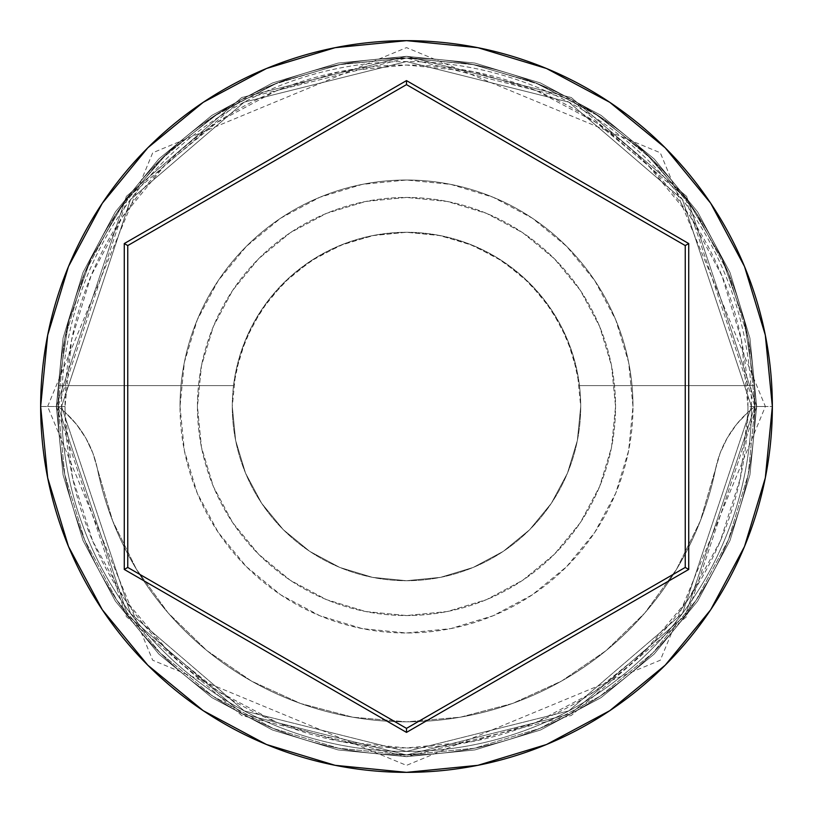<?xml version="1.0" encoding="UTF-8"?>
<svg xmlns="http://www.w3.org/2000/svg" width="813" height="813" viewBox="0 0 813 813"><rect width="100%" height="100%" fill="white"/><g stroke="black" fill="none" stroke-linecap="round" stroke-linejoin="round"><path stroke-width="0.61" stroke-dasharray="4.07 3.05" d="M754.931 406.5L747.96 406.5A341.46 341.46 0 0 0 406.5 65.04A341.46 341.46 0 0 0 65.04 406.5L58.069 406.5A348.431 348.431 0 0 1 406.5 58.069A348.431 348.431 0 0 1 754.931 406.5L747.909 412.303A341.46 341.46 0 0 0 747.96 406.5L754.931 406.5L751.446 406.5L682.453 613.469L568.826 710.867L406.5 751.446L244.174 710.867L130.547 613.469L61.554 406.5L58.069 406.5L127.753 615.553L242.538 713.936L406.5 754.931L570.462 713.936L685.247 615.553L754.931 406.5L685.247 615.553L570.462 713.936L406.5 754.931L242.538 713.936L127.753 615.553L58.069 406.5L61.554 406.5L130.547 613.469L244.174 710.867L406.5 751.446L568.826 710.867L682.453 613.469L751.446 406.5L754.931 406.5A348.431 348.431 0 0 0 406.5 58.069A348.431 348.431 0 0 0 58.069 406.5L40.65 406.5A365.85 365.85 0 0 1 406.5 40.65A365.85 365.85 0 0 1 772.35 406.5L754.931 406.5A348.431 348.431 0 0 0 406.5 58.069A348.431 348.431 0 0 0 58.069 406.5A348.431 348.431 0 0 1 406.5 58.069A348.431 348.431 0 0 1 754.931 406.5A348.431 348.431 0 0 0 406.5 58.069A348.431 348.431 0 0 0 58.069 406.5A348.431 348.431 0 0 1 406.5 58.069A348.431 348.431 0 0 1 754.931 406.5A348.431 348.431 0 0 0 406.5 58.069A348.431 348.431 0 0 0 58.069 406.5A348.431 348.431 0 0 1 406.5 58.069A348.431 348.431 0 0 1 754.931 406.5A348.431 348.431 0 0 1 406.5 754.931A348.431 348.431 0 0 1 58.069 406.5A348.431 348.431 0 0 0 406.5 754.931A348.431 348.431 0 0 0 754.931 406.5A348.431 348.431 0 0 1 406.5 754.931A348.431 348.431 0 0 1 58.069 406.5A348.431 348.431 0 0 0 406.5 754.931A348.431 348.431 0 0 0 754.931 406.5L748.234 338.523L728.407 273.158L696.213 212.925L652.88 160.12L600.075 116.787L539.842 84.593L474.477 64.766L406.5 58.069L338.523 64.766L273.158 84.593L212.925 116.787L160.12 160.12L116.787 212.925L84.593 273.158L64.766 338.523L58.069 406.5L64.766 474.477L84.593 539.842L116.787 600.075L160.12 652.88L212.925 696.213L273.158 728.407L338.523 748.234L406.5 754.931L474.477 748.234L539.842 728.407L600.075 696.213L652.88 652.88L696.213 600.075L728.407 539.842L748.234 474.477L754.931 406.5L748.234 474.477L728.407 539.842L696.213 600.075L652.88 652.88L600.075 696.213L539.842 728.407L474.477 748.234L406.5 754.931L338.523 748.234L273.158 728.407L212.925 696.213L160.12 652.88L116.787 600.075L84.593 539.842L64.766 474.477L58.069 406.5L64.766 338.523L84.593 273.158L116.787 212.925L160.12 160.12L212.925 116.787L273.158 84.593L338.523 64.766L406.5 58.069L474.477 64.766L539.842 84.593L600.075 116.787L652.88 160.12L696.213 212.925L728.407 273.158L748.234 338.523L754.931 406.5A348.431 348.431 0 0 1 406.5 754.931A348.431 348.431 0 0 1 58.069 406.5A348.431 348.431 0 0 0 406.5 754.931A348.431 348.431 0 0 0 754.931 406.5L772.35 406.5A365.85 365.85 0 0 1 406.5 772.35A365.85 365.85 0 0 1 40.65 406.5L58.069 406.5A348.431 348.431 0 0 0 406.5 754.931A348.431 348.431 0 0 0 754.931 406.5L747.909 412.303L740.369 478.095L720.277 541.184L688.377 599.211L645.888 649.994L594.394 691.619L535.828 722.523L472.404 741.537L406.5 747.96L340.596 741.537L277.172 722.523L218.606 691.619L167.112 649.994L124.623 599.211L92.723 541.184L72.631 478.095L65.091 412.303L76.483 424.386L85.822 438.116L92.875 453.146L112.651 520.889L136.462 569.324L168.179 612.992L206.888 650.603L251.441 681.07L300.525 703.489L352.73 717.208L406.5 721.832L460.27 717.208L512.475 703.489L561.559 681.07L606.112 650.603L644.821 612.992L676.538 569.324L700.349 520.889L720.125 453.146L727.178 438.116L736.517 424.386L747.909 412.303A104.531 104.531 0 0 0 715.552 469.101A104.531 104.531 0 0 1 747.909 412.303L754.931 406.5L751.446 406.5A344.946 344.946 0 0 0 406.5 61.554A344.946 344.946 0 0 0 61.554 406.5A344.946 344.946 0 0 1 406.5 61.554A344.946 344.946 0 0 1 751.446 406.5A344.946 344.946 0 0 1 406.5 751.446A344.946 344.946 0 0 1 61.554 406.5A344.946 344.946 0 0 0 406.5 751.446A344.946 344.946 0 0 0 751.446 406.5L682.453 199.531L568.826 102.133L406.5 61.554L244.174 102.133L130.547 199.531L61.554 406.5L58.069 406.5L65.091 412.303L58.069 406.5L127.753 197.447L242.538 99.064L406.5 58.069L570.462 99.064L685.247 197.447L754.931 406.5L685.247 197.447L570.462 99.064L406.5 58.069L242.538 99.064L127.753 197.447L58.069 406.5L61.554 406.5L130.547 199.531L244.174 102.133L406.5 61.554L568.826 102.133L682.453 199.531L751.446 406.5L754.931 406.5A348.431 348.431 0 0 1 406.5 754.931A348.431 348.431 0 0 1 58.069 406.5L65.091 412.303A104.531 104.531 0 0 1 97.448 469.101A104.531 104.531 0 0 0 65.091 412.303A341.46 341.46 0 0 1 65.04 406.5L71.605 339.885L91.036 275.831L122.59 216.797L165.049 165.049L216.797 122.59L275.831 91.036L339.885 71.605L406.5 65.04L473.115 71.605L537.169 91.036L596.203 122.59L647.951 165.049L690.41 216.797L721.964 275.831L741.395 339.885L747.96 406.5A341.46 341.46 0 0 1 747.909 412.303L736.517 424.386L727.178 438.116L720.125 453.146L715.552 469.101A315.332 315.332 0 0 1 97.448 469.101A315.332 315.332 0 0 0 715.552 469.101L700.349 520.889L676.538 569.324L644.821 612.992L606.112 650.603L561.559 681.07L512.475 703.489L460.27 717.208L406.5 721.832L352.73 717.208L300.525 703.489L251.441 681.07L206.888 650.603L168.179 612.992L136.462 569.324L112.651 520.889L92.875 453.146L85.822 438.116L76.483 424.386L65.091 412.303A341.46 341.46 0 0 0 406.5 747.96A341.46 341.46 0 0 0 747.909 412.303L754.931 406.5M580.716 406.5A174.216 174.216 0 0 1 406.5 580.716A174.216 174.216 0 0 1 232.284 406.5A174.216 174.216 0 0 0 406.5 580.716A174.216 174.216 0 0 0 579.456 385.596L754.301 385.596A348.431 348.431 0 0 0 406.5 58.069A348.431 348.431 0 0 0 58.699 385.596A348.431 348.431 0 0 1 406.5 58.069A348.431 348.431 0 0 1 754.301 385.596L744.19 320.678L722.076 258.808L688.743 202.193L645.37 152.844L593.51 112.509L534.995 82.631L471.906 64.268L406.5 58.069L341.094 64.268L278.005 82.631L219.49 112.509L167.63 152.844L124.257 202.193L90.924 258.808L68.81 320.678L58.699 385.596L233.544 385.596A174.216 174.216 0 0 0 232.284 406.5L235.638 440.483L245.546 473.166L261.644 503.288L283.31 529.69L309.712 551.356L339.834 567.454L372.517 577.362L406.5 580.716L440.483 577.362L473.166 567.454L503.288 551.356L529.69 529.69L551.356 503.288L567.454 473.166L577.362 440.483L580.716 406.5L577.362 372.517L567.454 339.834L551.356 309.712L529.69 283.31L503.288 261.644L473.166 245.546L440.483 235.638L406.5 232.284L375.088 235.14L344.702 243.615L316.338 257.426L290.942 276.125L269.327 299.103L252.213 325.596L240.15 354.753L233.544 385.596L58.699 385.596L68.81 320.678L90.924 258.808L124.257 202.193L167.63 152.844L219.49 112.509L278.005 82.631L341.094 64.268L406.5 58.069L471.906 64.268L534.995 82.631L593.51 112.509L645.37 152.844L688.743 202.193L722.076 258.808L744.19 320.678L754.301 385.596L579.456 385.596L572.85 354.753L560.787 325.596L543.673 299.103L522.058 276.125L496.662 257.426L468.298 243.615L437.912 235.14L406.5 232.284L372.517 235.638L339.834 245.546L309.712 261.644L283.31 283.31L261.644 309.712L245.546 339.834L235.638 372.517L232.284 406.5L235.638 440.483L245.546 473.166L261.644 503.288L283.31 529.69L309.712 551.356L339.834 567.454L372.517 577.362L406.5 580.716L440.483 577.362L473.166 567.454L503.288 551.356L529.69 529.69L551.356 503.288L567.454 473.166L577.362 440.483L580.716 406.5A174.216 174.216 0 0 0 406.5 232.284A174.216 174.216 0 0 0 232.284 406.5A174.216 174.216 0 0 1 406.5 232.284A174.216 174.216 0 0 1 579.456 385.596L754.301 385.596L579.456 385.596A174.216 174.216 0 0 1 580.716 406.5M197.447 406.5A209.053 209.053 0 0 1 406.5 197.447A209.053 209.053 0 0 1 615.553 406.5A209.053 209.053 0 0 0 406.5 197.447A209.053 209.053 0 0 0 197.447 406.5L201.461 447.282L213.352 486.499L232.67 522.647L258.676 554.324L290.353 580.33L326.501 599.648L365.718 611.539L406.5 615.553L447.282 611.539L486.499 599.648L522.647 580.33L554.324 554.324L580.33 522.647L599.648 486.499L611.539 447.282L615.553 406.5L611.539 365.718L599.648 326.501L580.33 290.353L554.324 258.676L522.647 232.67L486.499 213.352L447.282 201.461L406.5 197.447L365.718 201.461L326.501 213.352L290.353 232.67L258.676 258.676L232.67 290.353L213.352 326.501L201.461 365.718L197.447 406.5A209.053 209.053 0 0 0 406.5 615.553A209.053 209.053 0 0 0 615.553 406.5A209.053 209.053 0 0 1 406.5 615.553A209.053 209.053 0 0 1 197.447 406.5L201.461 365.718L213.352 326.501L232.67 290.353L258.676 258.676L290.353 232.67L326.501 213.352L365.718 201.461L406.5 197.447L447.282 201.461L486.499 213.352L522.647 232.67L554.324 258.676L580.33 290.353L599.648 326.501L611.539 365.718L615.553 406.5L611.539 447.282L599.648 486.499L580.33 522.647L554.324 554.324L522.647 580.33L486.499 599.648L447.282 611.539L406.5 615.553L365.718 611.539L326.501 599.648L290.353 580.33L258.676 554.324L232.67 522.647L213.352 486.499L201.461 447.282L197.447 406.5M180.019 406.5A226.481 226.481 0 0 1 406.5 180.019A226.481 226.481 0 0 1 632.981 406.5A226.481 226.481 0 0 0 406.5 180.019A226.481 226.481 0 0 0 180.019 406.5L184.368 450.687L197.264 493.166L218.189 532.322L246.359 566.641L280.678 594.811L319.834 615.736L362.313 628.632L406.5 632.981L450.687 628.632L493.166 615.736L532.322 594.811L566.641 566.641L594.811 532.322L615.736 493.166L628.632 450.687L632.981 406.5L628.632 362.313L615.736 319.834L594.811 280.678L566.641 246.359L532.322 218.189L493.166 197.264L450.687 184.368L406.5 180.019L362.313 184.368L319.834 197.264L280.678 218.189L246.359 246.359L218.189 280.678L197.264 319.834L184.368 362.313L180.019 406.5A226.481 226.481 0 0 0 406.5 632.981A226.481 226.481 0 0 0 632.981 406.5A226.481 226.481 0 0 1 406.5 632.981A226.481 226.481 0 0 1 180.019 406.5L184.368 362.313L197.264 319.834L218.189 280.678L246.359 246.359L280.678 218.189L319.834 197.264L362.313 184.368L406.5 180.019L450.687 184.368L493.166 197.264L532.322 218.189L566.641 246.359L594.811 280.678L615.736 319.834L628.632 362.313L632.981 406.5L628.632 450.687L615.736 493.166L594.811 532.322L566.641 566.641L532.322 594.811L493.166 615.736L450.687 628.632L406.5 632.981L362.313 628.632L319.834 615.736L280.678 594.811L246.359 566.641L218.189 532.322L197.264 493.166L184.368 450.687L180.019 406.5M756.669 406.5L686.639 196.4L571.285 97.53L406.5 56.331L241.715 97.53L126.361 196.4L56.331 406.5L47.621 406.5L56.331 406.5L126.361 196.4L241.715 97.53L406.5 56.331L571.285 97.53L686.639 196.4L756.669 406.5L765.379 406.5L756.669 406.5L765.379 406.5L756.669 406.5L686.639 616.6L571.285 715.47L406.5 756.669L241.715 715.47L126.361 616.6L56.331 406.5L47.621 406.5L56.331 406.5L126.361 616.6L241.715 715.47L406.5 756.669L571.285 715.47L686.639 616.6L756.669 406.5L749.942 474.812L730.013 540.503L697.656 601.041L654.109 654.109L601.041 697.656L540.503 730.013L474.812 749.942L406.5 756.669L338.188 749.942L272.497 730.013L211.959 697.656L158.891 654.109L115.344 601.041L82.987 540.503L63.058 474.812L56.331 406.5L63.058 338.188L82.987 272.497L115.344 211.959L158.891 158.891L211.959 115.344L272.497 82.987L338.188 63.058L406.5 56.331L474.812 63.058L540.503 82.987L601.041 115.344L654.109 158.891L697.656 211.959L730.013 272.497L749.942 338.188L756.669 406.5L749.942 338.188L730.013 272.497L697.656 211.959L654.109 158.891L601.041 115.344L540.503 82.987L474.812 63.058L406.5 56.331L338.188 63.058L272.497 82.987L211.959 115.344L158.891 158.891L115.344 211.959L82.987 272.497L63.058 338.188L56.331 406.5L63.058 474.812L82.987 540.503L115.344 601.041L158.891 654.109L211.959 697.656L272.497 730.013L338.188 749.942L406.5 756.669L474.812 749.942L540.503 730.013L601.041 697.656L654.109 654.109L697.656 601.041L730.013 540.503L749.942 474.812L756.669 406.5M685.247 245.567L406.5 84.633L127.753 245.567L127.753 567.433L406.5 728.367L685.247 567.433L685.247 245.567L406.5 84.633L127.753 245.567L127.753 567.433L406.5 728.367L685.247 567.433L685.247 245.567M65.091 412.303L58.069 406.5L65.04 406.5A341.46 341.46 0 0 0 65.091 412.303M47.621 406.5L152.702 152.773L406.5 47.621L660.298 152.773L765.379 406.5L660.298 660.227L406.5 765.379L152.702 660.227L47.621 406.5"/><path stroke-width="1.22" d="M40.65 406.5A365.85 365.85 0 0 1 406.5 40.65A365.85 365.85 0 0 1 772.35 406.5A365.85 365.85 0 0 0 406.5 40.65A365.85 365.85 0 0 0 40.65 406.5L47.682 477.871L68.495 546.509L102.306 609.76L147.803 665.197L203.24 710.694L266.491 744.505L335.129 765.318L406.5 772.35L477.871 765.318L546.509 744.505L609.76 710.694L665.197 665.197L710.694 609.76L744.505 546.509L765.318 477.871L772.35 406.5L765.318 335.129L744.505 266.491L710.694 203.24L665.197 147.803L609.76 102.306L546.509 68.495L477.871 47.682L406.5 40.65L335.129 47.682L266.491 68.495L203.24 102.306L147.803 147.803L102.306 203.24L68.495 266.491L47.682 335.129L40.65 406.5A365.85 365.85 0 0 0 406.5 772.35A365.85 365.85 0 0 0 772.35 406.5A365.85 365.85 0 0 1 406.5 772.35A365.85 365.85 0 0 1 40.65 406.5M124.277 569.446L124.277 243.554L406.5 80.609L688.723 243.554L688.723 569.446L406.5 732.391L124.277 569.446L406.5 732.391L688.723 569.446L685.247 567.433L406.5 728.367L127.753 567.433L127.753 245.567L406.5 84.633L685.247 245.567L685.247 567.433L406.5 728.367L406.5 732.391L406.5 728.367L127.753 567.433L124.277 569.446L127.753 567.433L127.753 245.567L124.277 243.554L124.277 569.446M685.247 567.433L688.723 569.446L688.723 243.554L685.247 245.567L685.247 567.433M685.247 245.567L688.723 243.554L406.5 80.609L406.5 84.633L685.247 245.567M406.5 84.633L406.5 80.609L124.277 243.554L127.753 245.567L406.5 84.633"/></g></svg>
